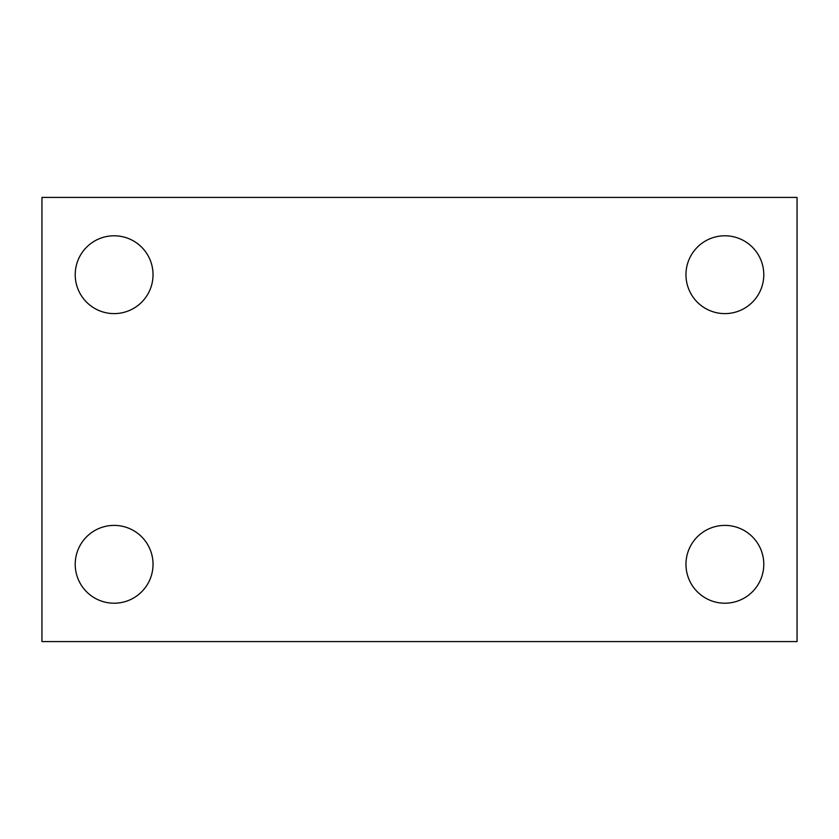 <?xml version="1.0" encoding="UTF-8"?>
<svg xmlns="http://www.w3.org/2000/svg" width="839" height="839" viewBox="0 0 839 839"><rect width="100%" height="100%" fill="white"/><g stroke="black" fill="none" stroke-linecap="round" stroke-linejoin="round"><path stroke-width="1.26" d="M41.95 641.583L41.95 197.417L797.05 197.417L797.05 641.583L41.95 641.583M114.125 603.21A38.909 38.909 0 0 0 153.034 564.301A38.909 38.909 0 0 0 114.125 525.392A38.909 38.909 0 0 0 75.216 564.301A38.909 38.909 0 0 0 114.125 603.21M724.875 603.21A38.909 38.909 0 0 0 763.784 564.301A38.909 38.909 0 0 0 724.875 525.392A38.909 38.909 0 0 0 685.966 564.301A38.909 38.909 0 0 0 724.875 603.21M724.875 313.608A38.909 38.909 0 0 0 763.784 274.699A38.909 38.909 0 0 0 724.875 235.79A38.909 38.909 0 0 0 685.966 274.699A38.909 38.909 0 0 0 724.875 313.608M114.125 313.608A38.909 38.909 0 0 0 153.034 274.699A38.909 38.909 0 0 0 114.125 235.79A38.909 38.909 0 0 0 75.216 274.699A38.909 38.909 0 0 0 114.125 313.608"/></g></svg>
